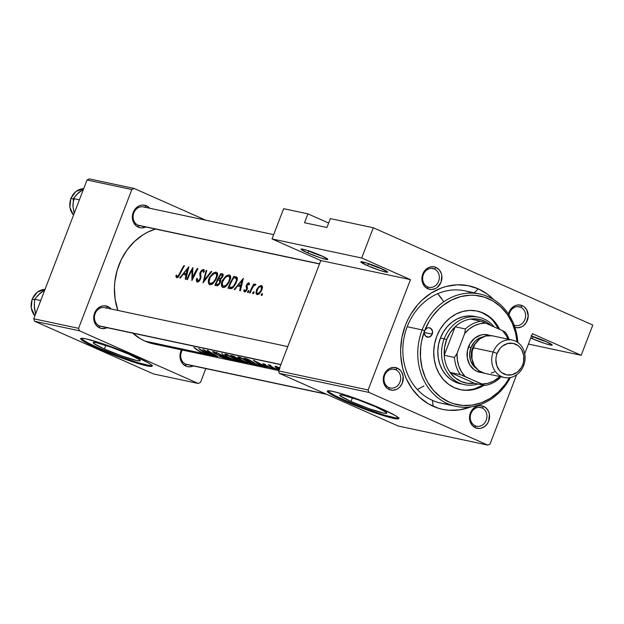 <?xml version="1.0" encoding="UTF-8"?>
<svg xmlns="http://www.w3.org/2000/svg" width="624" height="624" viewBox="0 0 624 624"><rect width="100%" height="100%" fill="white"/><g stroke="black" fill="none" stroke-linecap="round" stroke-linejoin="round"><path stroke-width="0.94" d="M533.419 336.89A12.441 1.115 -159 0 0 546.749 341.874A12.441 1.115 21 0 1 533.419 336.89L533.419 336.89A12.441 1.115 21 0 1 531.625 336.071A12.441 1.115 -159 0 0 533.419 336.89L531.804 338.473L533.419 336.89M531.508 336.032A14.352 1.287 21 0 1 545.813 341.453A14.352 1.287 21 0 1 552.193 344.978A14.352 1.287 21 0 1 545.68 343.754A14.352 1.287 21 0 1 531.804 338.473L544.417 343.348L550.235 345.025L552.201 345.002L545.813 341.453L530.923 335.852M309.02 251.199A12.441 1.115 -159 0 0 322.351 256.191A12.441 1.115 21 0 1 309.02 251.199L309.02 251.199A12.441 1.115 21 0 1 307.226 250.38A12.441 1.115 -159 0 0 309.02 251.199L307.406 252.782L309.02 251.199M321.415 255.762A14.352 1.287 21 0 1 327.795 259.288A14.352 1.287 21 0 1 321.282 258.071A14.352 1.287 21 0 1 307.406 252.782L301.01 249.233L302.975 249.21L308.794 250.887L321.415 255.762L327.803 259.319L325.837 259.342L320.018 257.657L307.406 252.782A14.352 1.287 21 0 1 301.103 249.046A14.352 1.287 21 0 1 321.415 255.762M368.8 263.929A12.441 1.115 -159 0 0 382.13 268.913A12.441 1.115 21 0 1 368.8 263.929L368.8 263.929A12.441 1.115 21 0 1 366.998 263.102A12.441 1.115 -159 0 0 368.8 263.929L367.185 265.504L368.8 263.929M381.194 268.492A14.352 1.287 21 0 1 387.574 272.009A14.352 1.287 21 0 1 381.061 270.793A14.352 1.287 21 0 1 367.185 265.504L360.789 261.955L366.304 262.883L378.83 267.47L387.582 272.041L385.616 272.064L379.798 270.379L367.185 265.504A14.352 1.287 21 0 1 360.883 261.768A14.352 1.287 21 0 1 381.194 268.492M104.419 349.034L105.83 345.368L104.419 349.034L93.834 343.512L93.475 342.436L96.65 342.755L111.22 347.209L129.004 354.268A25.186 2.254 21 0 1 140.228 360.672A25.186 2.254 21 0 1 104.419 349.034A25.186 2.254 21 0 1 93.202 342.623A25.186 2.254 21 0 1 129.004 354.268L139.589 359.783L139.948 360.867L136.773 360.539L122.203 356.086L104.419 349.034M81.065 338.372A38.275 3.424 -159 0 0 98.03 347.677L97.757 348.387A38.275 3.424 21 0 1 80.707 338.645A38.275 3.424 21 0 1 135.119 356.335L101.47 343.333L85.956 338.848L81.128 338.356L80.714 338.918L87.516 343.52L97.757 348.387L131.407 361.39L146.921 365.875L151.757 366.366L152.162 365.804L151.203 364.728L148.91 363.176L135.119 356.335A38.275 3.424 21 0 1 152.17 366.077A38.275 3.424 21 0 1 97.757 348.387L98.03 347.677A38.275 3.424 -159 0 0 152.084 365.641M351.008 401.521L352.412 397.855L351.008 401.521L340.423 395.998L340.064 394.922L343.239 395.249L357.809 399.703L375.593 406.754A25.186 2.254 21 0 1 386.81 413.166A25.186 2.254 21 0 1 351.008 401.521A25.186 2.254 21 0 1 339.784 395.109A25.186 2.254 21 0 1 375.593 406.754L386.178 412.277L386.537 413.353L383.354 413.026L368.792 408.572L351.008 401.521M327.655 390.858A38.275 3.424 -159 0 0 344.62 400.163L344.347 400.873A38.275 3.424 21 0 1 327.296 391.131A38.275 3.424 21 0 1 381.709 408.821L361.624 400.647L342.007 393.884L332.537 391.334L327.709 390.842L327.296 391.404L334.097 396.006L344.347 400.873L377.996 413.876L393.51 418.361L398.338 418.852L398.752 418.291L395.491 415.662L381.709 408.821A38.275 3.424 21 0 1 398.759 418.564A38.275 3.424 21 0 1 344.347 400.873L344.62 400.163A38.275 3.424 -159 0 0 398.674 418.127M427.573 286.806A9.571 8.291 102 0 0 438.61 281.291A9.571 8.291 102 0 0 434.405 269.014L436.02 267.431A11.482 9.953 -78 0 1 441.067 282.165A11.482 9.953 -78 0 1 427.83 288.787L427.573 286.806A9.571 8.291 -78 0 1 423.095 275.348A9.571 8.291 -78 0 1 432.986 268.554A9.571 8.291 -78 0 1 434.405 269.014A9.571 8.291 -78 0 1 438.89 280.472A9.571 8.291 -78 0 1 429 287.274A9.571 8.291 -78 0 1 427.573 286.806L427.83 288.787L431.636 289.528L435.497 288.53L437.252 287.414L441.067 282.165L441.808 275.551L441.293 273.429L439.21 269.794L436.02 267.431L434.164 266.846L430.248 266.978L428.353 267.696L425.045 270.278L422.776 274.053L422.042 280.675L422.557 282.797L424.64 286.424L427.83 288.787A11.482 9.953 -78 0 1 422.776 274.053A11.482 9.953 -78 0 1 436.02 267.431L434.405 269.014L431.496 268.398L434.405 269.014A9.571 8.291 102 0 0 423.368 274.537A9.571 8.291 102 0 0 427.573 286.806M508.505 314.106A11.482 9.953 -78 0 1 522.296 305.674L520.681 307.25A9.571 8.291 102 0 0 509.051 314.956A9.571 8.291 -78 0 1 519.254 306.79A9.571 8.291 -78 0 1 520.681 307.25L517.772 306.634L520.681 307.25A9.571 8.291 -78 0 1 525.158 318.716A9.571 8.291 -78 0 1 515.268 325.51A9.571 8.291 -78 0 1 514.129 325.166A9.571 8.291 102 0 0 524.948 319.363A9.571 8.291 102 0 0 520.681 307.25L522.296 305.674A11.482 9.953 -78 0 1 527.506 319.948A11.482 9.953 -78 0 1 514.894 327.335L517.912 327.764L521.765 326.765L523.528 325.65L526.367 322.405L528.216 316.009L526.687 309.722L524.004 306.665L522.296 305.674L518.482 304.933L516.524 305.222L514.628 305.932L511.313 308.521L508.427 314.457M475.184 425.763A9.571 8.291 102 0 0 486.221 420.248A9.571 8.291 102 0 0 482.017 407.971L483.631 406.388A11.482 9.953 -78 0 1 488.686 421.122A11.482 9.953 -78 0 1 475.441 427.744L475.184 425.763A9.571 8.291 -78 0 1 470.707 414.305A9.571 8.291 -78 0 1 480.597 407.511A9.571 8.291 -78 0 1 482.017 407.971A9.571 8.291 -78 0 1 486.502 419.429A9.571 8.291 -78 0 1 476.611 426.223A9.571 8.291 -78 0 1 475.184 425.763L475.441 427.744L479.248 428.477L481.213 428.197L484.864 426.364L487.711 423.127L488.686 421.122L489.419 414.508L488.904 412.386L486.821 408.751L483.631 406.388L479.825 405.647L477.867 405.935L474.209 407.761L470.395 413.01L469.654 419.624L470.168 421.746L472.251 425.381L475.441 427.744A11.482 9.953 -78 0 1 470.395 413.01A11.482 9.953 -78 0 1 483.631 406.388L482.017 407.971L479.107 407.347L482.017 407.971A9.571 8.291 102 0 0 470.98 413.486A9.571 8.291 102 0 0 475.184 425.763M388.916 387.527A9.571 8.291 102 0 0 399.953 382.005A9.571 8.291 102 0 0 395.749 369.728L397.363 368.152A11.482 9.953 -78 0 1 402.41 382.879A11.482 9.953 -78 0 1 389.165 389.501L388.916 387.527A9.571 8.291 -78 0 1 384.431 376.069A9.571 8.291 -78 0 1 394.321 369.268A9.571 8.291 -78 0 1 395.749 369.728A9.571 8.291 -78 0 1 400.226 381.194A9.571 8.291 -78 0 1 390.335 387.988A9.571 8.291 -78 0 1 388.916 387.527L389.165 389.501L392.98 390.242L396.833 389.243L398.588 388.128L400.148 386.662L402.41 382.879L403.143 376.264L401.755 372.2L400.553 370.516L397.363 368.152L393.549 367.411L389.696 368.41L387.933 369.525L384.119 374.774L383.245 379.166L384.774 385.453L387.457 388.51L389.165 389.501A11.482 9.953 -78 0 1 384.119 374.774A11.482 9.953 -78 0 1 397.363 368.152L395.749 369.728L392.831 369.112L395.749 369.728A9.571 8.291 102 0 0 384.712 375.25A9.571 8.291 102 0 0 388.916 387.527M107.102 327.701A11.482 9.953 -78 0 1 99.614 327.873L99.364 325.892A9.571 8.291 102 0 0 102.274 326.516M280.831 364.681L100.784 326.352A9.571 8.291 -78 0 1 99.364 325.892L99.614 327.873A11.482 9.953 -78 0 1 94.567 313.139A11.482 9.953 -78 0 1 107.812 306.517L106.33 307.967L107.812 306.517A11.482 9.953 -78 0 1 111.088 308.981L107.812 306.517L103.997 305.776L102.04 306.064L98.381 307.889L96.829 309.364L93.943 315.299L94.349 321.875L96.424 325.51L99.614 327.873L101.478 328.458L105.386 328.325L107.281 327.608M193.37 365.937A11.482 9.953 -78 0 1 185.89 366.109L185.632 364.127A9.571 8.291 102 0 0 188.549 364.751M145.759 226.98A11.482 9.953 -78 0 1 138.278 227.152L138.021 225.178A9.571 8.291 102 0 0 140.938 225.794M319.496 263.96L139.448 225.638A9.571 8.291 -78 0 1 138.021 225.178L138.278 227.152A11.482 9.953 -78 0 1 133.224 212.425A11.482 9.953 -78 0 1 146.468 205.803L144.986 207.254L146.468 205.803A11.482 9.953 -78 0 1 149.744 208.268L146.468 205.803L142.662 205.062L140.696 205.351L138.801 206.06L135.494 208.65L132.6 214.586L133.006 221.161L133.887 223.103L136.57 226.161L140.135 227.737L142.085 227.893L145.946 226.894M455.918 406.325A57.416 49.756 -78 0 1 422.144 329.901L407.199 326.726L422.144 329.901A57.416 49.756 -78 0 1 479.825 294.021A57.416 49.756 -78 0 1 517.834 342.49A57.416 49.756 102 0 0 476.471 293.444A57.416 49.756 102 0 0 422.144 329.901A57.416 49.756 102 0 0 444.304 402.043A57.416 49.756 102 0 0 510.377 377.543A57.416 49.756 -78 0 1 455.918 406.325L440.973 403.143A57.416 49.756 -78 0 1 432.44 400.374L433.189 406.31A63.157 54.725 -78 0 1 405.428 325.291A63.157 54.725 -78 0 1 478.273 288.865A63.157 54.725 -78 0 1 493.693 299.606L487.648 294.341L478.273 288.865L474.224 292.828L478.273 288.865L468.023 285.644L457.306 284.801L446.527 286.377L441.246 288.054L431.145 293.101L421.996 300.245L417.885 304.52L410.795 314.262L407.885 319.644L405.428 325.291L401.996 337.178L400.631 349.463L400.741 355.61L402.55 367.606L404.227 373.347L406.396 378.838L412.136 388.869L419.562 397.309L428.368 403.845L438.227 408.213L443.438 409.531L448.765 410.257L459.56 409.882L470.863 406.879A63.157 54.725 -78 0 1 433.189 406.31L432.44 400.374A57.416 49.756 102 0 0 448.594 404.071M326.586 394.29L187.06 364.595A9.571 8.291 -78 0 1 185.632 364.127A9.571 8.291 -78 0 1 182.325 350.048A9.571 8.291 102 0 0 185.632 364.127L185.89 366.109L187.746 366.694L189.696 366.85L193.557 365.851M278.717 367.45L279.997 368.098M279.115 369.143L275.371 366.99L275.465 366.218L274.942 366.421M275.27 366.202L274.989 366.538L275.8 367.333L278.546 368.885M272.961 368.012L256.066 364.759L260.247 365.648L253.305 360.173L266.448 366.967L270.13 367.466L264.139 364.486L271.253 367.988L273.655 368.503L272.321 367.801L275.668 368.932A59.327 51.41 -78 0 1 268.164 364.72L268.749 364.845A59.327 51.41 102 0 0 269.818 365.563L269.521 364.993L270.543 365.282L270.769 366.07L273.663 367.809A59.327 51.41 102 0 0 276.253 369.057L279.045 369.494M263.952 364.307L264.046 363.901M264.163 364.221L265.691 364.876L264.163 364.221M265.457 364.556L264.818 364.252L265.457 364.556M264.202 363.971L264.818 364.252L264.202 363.971M265.333 365.173L262.883 363.581M251.012 360.867L247.299 359.026L243.922 358.176L254.038 364.33L256.066 364.759L256.339 364.057L256.066 364.759L250.372 363.542L250.029 362.942L250.372 363.542L254.038 364.33A59.327 51.41 -78 0 1 243.922 358.176L249.233 359.9L257.283 364.923M248.29 361.811L247.494 361.319L248.29 361.811M247.229 361.156L246.394 360.656L247.229 361.156M245.817 360.313L245.216 359.962L245.817 360.313M238.072 356.912L240.552 357.521L245.216 359.962M237.845 357.068L237.931 357.599L237.845 357.068M238.306 358.082L238.898 358.644L238.306 358.082M239.351 359.003L240.669 359.892L239.351 359.003M241.098 360.134L242.463 360.867L241.098 360.134M243.446 361.327L244.444 361.764L243.446 361.327M245.45 362.154L244.444 361.764L245.45 362.154M248.157 363.074L242.736 361.92L248.157 363.074M242.915 361.959L240.965 361.546A59.327 51.41 -78 0 1 230.841 355.391L234.702 356.702L242.915 361.959M237.299 360.766L240.965 361.546L235.084 360.29L229.382 358.082L225.818 355.859L224.765 354.284L225.225 355.298L227.596 357.107L235.084 360.29L229.063 359.011L237.44 360.602M235.217 359.026L234.421 358.535L235.217 359.026M234.148 358.379L233.321 357.872L234.148 358.379M232.736 357.529L232.136 357.178L232.736 357.529M224.991 354.128L227.479 354.736L232.136 357.178M225.217 356.569L228.977 358.995L222.355 355.961L216.091 352.248L226.785 357.934L221.707 353.441L226.785 357.934L216.091 352.248L228.977 358.995L224.312 357.997L229.063 359.011L225.217 356.569M214.508 353.051L213.938 352.217L215.194 353.473L224.312 357.997L219.476 356.437L222.994 357.326L214.718 353.434L212.644 351.577L215.218 352.693M217.994 356.655L212.963 355.586A59.327 51.41 -78 0 1 202.847 349.432L215.163 355.462A59.327 51.41 -78 0 1 207.285 350.376L207.87 350.501A59.327 51.41 102 0 0 217.994 356.655L207.285 350.376A59.327 51.41 102 0 0 215.163 355.462L202.847 349.432L211.965 355.368L217.862 356.624L205.514 351.125A59.327 51.41 102 0 0 213.556 355.711A59.327 51.41 -78 0 1 205.514 351.125L217.994 356.655M205.21 352.31L211.965 355.368L205.756 354.05L198.736 348.559L205.21 352.31L198.736 348.559L205.756 354.05L203.806 353.636L211.325 355.235L204.032 352.739L206.396 354.182L204.032 352.739L211.965 355.368L205.21 352.31M203.783 353.566L200.53 352.7L202.511 353.122L200.483 351.936A59.327 51.41 -78 0 1 193.877 347.521L194.462 347.646A59.327 51.41 102 0 0 201.178 352.115L203.783 353.566M132.74 333.154A59.327 51.41 102 0 0 145.002 341.117L202.309 353.317L145.002 341.117A59.327 51.41 102 0 0 153.832 343.98L278.585 370.539M155.446 229.047A59.327 51.41 102 0 0 117.889 310.432L115.128 299.185L114.418 287.719L114.816 281.923L117.078 270.52L121.228 259.709L127.109 249.904L134.488 241.48L143.083 234.772L147.74 232.144L155.446 229.047M185.936 274.989L182.972 274.357L180.32 278.078L179.681 277.945L188.869 266.705L185.882 279.263L185.25 279.131L185.936 274.989L185.25 279.131L185.882 279.263L188.869 266.705L179.681 277.945L180.32 278.078L182.972 274.357L185.936 274.989M200.671 278.78L199.352 280.979L197.683 282.064L196.404 280.995L196.404 278.912L197.231 278.413L197.8 280.769L199.485 279.786L200.265 277.719L199.774 273.967L200.156 272.337L202.051 270.02L203.791 269.56L204.196 271.83L203.252 272.431L203.276 271.058L202.449 270.691L200.811 272.368L200.671 278.78M202.987 282.906L206.138 270.379L206.762 270.52L204.009 280.277L211.123 271.44L211.754 271.58L202.987 282.906L211.754 271.58L211.123 271.44L204.009 280.277L206.762 270.52L206.138 270.379L202.987 282.906M223.252 287.555L221.926 286.783L221.38 285.129L222.573 280.121L226.286 275.909L228.587 274.958L229.96 275.239L230.623 278.257L229 282.454L226.262 286.143L223.252 287.555M233.017 287.672L235.942 283.421L237.424 279.162L236.933 277.251L233.969 276.307L237.292 277.781L233.969 276.307L227.963 288.218L229.991 288.655L227.963 288.218A59.327 51.41 -78 0 1 233.969 276.307L237.104 277.438L237.292 279.934L233.828 286.79L231.785 288.53L229.991 288.655L231.707 288.561M247.923 292.625L247.603 291.673L248.633 290.558L248.828 291.494L247.923 292.625M244.748 291.954L243.727 290.417L244.46 289.669L245.014 290.815L246.152 290.105L246.667 288.662L246.106 286.619L246.394 285.184L247.751 283.296L249.077 282.859L249.538 284.31L248.75 284.965L248.118 283.92L247.003 285.34L247.455 288.202L246.948 289.879L244.748 291.954M240.419 286.58L237.455 285.948L234.811 289.676L234.164 289.544L243.352 278.304L240.373 290.862L239.733 290.729L240.419 286.58L239.733 290.729L240.373 290.862L243.352 278.304L234.164 289.544L234.811 289.676L237.455 285.948L240.419 286.58M176.459 277.485L175.843 275.917L176.584 275.044L177.107 276.253L177.856 276.323L179.657 273.46A59.327 51.41 -78 0 1 183.924 265.652L184.509 265.777A59.327 51.41 102 0 0 180.188 273.702L178.246 277.126L176.647 277.618M255.707 284.294L254.132 284.911L253.625 285.394L254.085 285.597L253.625 285.394A59.327 51.41 -78 0 1 254.319 284.131L253.734 284.006A59.327 51.41 102 0 0 249.592 292.828L250.177 292.952L249.592 292.828A59.327 51.41 -78 0 1 253.734 284.006L254.319 284.131A59.327 51.41 102 0 0 253.625 285.394L255.146 284.271L255.918 284.63L253.399 286.299L251.425 289.926A59.327 51.41 102 0 0 250.177 292.952A59.327 51.41 -78 0 1 251.425 289.926L253.399 286.299L255.918 284.63M261.589 295.526L261.261 294.575L262.298 293.459L262.493 294.403L261.589 295.526M257.455 294.653L256.37 294.091L255.973 292.898L256.682 289.474L259.241 286.237L261.737 285.566L262.525 287.29L261.628 290.527L259.483 293.647L257.455 294.653M253.118 293.725L252.868 292.57L253.835 291.658L253.96 292.804L253.118 293.725M223.135 274.357L222.526 277.087L220.412 279.427L220.709 281.221L219.414 284.154L217.503 285.776L214.89 285.441A59.327 51.41 -78 0 1 220.888 273.523L223.01 274.186M210.171 284.77L208.853 283.998L208.299 282.344L208.595 279.497L209.664 277.033L213.213 273.125L215.514 272.173L216.879 272.454L217.55 275.473L215.92 279.669L213.182 283.358L210.171 284.77M187.481 279.607L186.888 279.482A59.327 51.41 -78 0 1 192.894 267.563L192.403 277.797A59.327 51.41 -78 0 1 197.332 268.507L197.925 268.632A59.327 51.41 102 0 0 191.919 280.55L191.981 270.153A59.327 51.41 102 0 0 187.481 279.607A59.327 51.41 -78 0 1 191.981 270.153L191.919 280.55L197.925 268.632L197.332 268.507A59.327 51.41 102 0 0 192.403 277.797L192.894 267.563L189.602 273.343L186.888 279.482L187.481 279.607M250.037 363.519L250.513 363.379M278.179 369.127L273.741 368.339M258.515 364.338L260.887 365.781L265.808 366.834L261.479 364.962L258.515 364.338L266.448 366.967L253.305 360.173L258.515 364.338M330.338 218.618L373.308 227.768L592.8 325.049L581.186 355.306L532.412 333.684L524.737 353.683L532.412 333.684L581.186 355.306L528.427 344.074L581.186 355.306L592.8 325.049L373.308 227.768L330.338 218.618L326.929 227.518L304.512 222.745L307.921 213.853L328.645 223.033L307.921 213.853L283.639 208.681L307.921 213.853L304.512 222.745L326.929 227.518L330.338 218.618M320.806 260.551L278.452 370.874L368.121 389.961L410.467 279.638L320.806 260.551L272.025 238.93L283.639 208.681L272.025 238.93L361.694 258.016L373.308 227.768L361.694 258.016L272.025 238.93L320.806 260.551L410.467 279.638L361.694 258.016L410.467 279.638L368.121 389.961L278.452 370.874L320.806 260.551M417.331 389.477L423.914 386.053M200.507 382.379L205.803 368.581L200.507 382.379L198.299 383.479L153.465 373.94L34.577 321.243L79.412 330.782L198.299 383.479L79.412 330.782L78.569 328.333L131.851 189.532L87.017 179.993L33.735 318.786L78.569 328.333L131.851 189.532L134.059 188.432L205.655 220.163L134.059 188.432L131.851 189.532L87.017 179.993L89.224 178.885L134.059 188.432L89.224 178.885L87.017 179.993L33.735 318.786L34.577 321.243L33.735 318.786L78.569 328.333L79.412 330.782L34.577 321.243L153.465 373.94L198.299 383.479L200.507 382.379M181.818 349.378L179.969 355.774L180.617 360.118L182.699 363.745L185.89 366.109A11.482 9.953 -78 0 1 181.529 349.877M132.202 332.662L140.478 338.801L145.002 341.117L153.863 343.988M154.627 344.144L159.635 344.822M99.364 325.892A9.571 8.291 -78 0 1 94.879 314.434A9.571 8.291 -78 0 1 104.77 307.64A9.571 8.291 -78 0 1 106.189 308.1A9.571 8.291 102 0 0 95.16 313.615A9.571 8.291 102 0 0 99.364 325.892L280.886 364.533L99.364 325.892M138.021 225.178A9.571 8.291 -78 0 1 133.544 213.72A9.571 8.291 -78 0 1 143.434 206.918A9.571 8.291 -78 0 1 144.854 207.379A9.571 8.291 102 0 0 133.817 212.901A9.571 8.291 102 0 0 138.021 225.178L319.55 263.812L138.021 225.178M490.058 444.007L516.633 374.798L490.058 444.007L487.851 445.115L398.19 426.028L279.295 373.331L368.963 392.418L487.851 445.115L368.963 392.418L368.121 389.961L368.963 392.418L279.295 373.331L278.452 370.874L279.295 373.331L398.19 426.028L487.851 445.115L490.058 444.007M472.212 293.093A57.416 49.756 102 0 0 406.934 327.428A57.416 49.756 102 0 0 432.44 400.374A57.416 49.756 -78 0 1 405.538 331.617A57.416 49.756 -78 0 1 464.88 290.839L479.825 294.021M443.758 301.696L437.72 293.693M328.536 391.771L334.37 395.296L344.62 400.163L364.705 408.338L384.314 415.1L396.841 418.166M81.947 339.284L87.789 342.802L98.03 347.677L118.115 355.852L137.732 362.614L150.259 365.68M530.759 337.997L531.804 338.473A14.352 1.287 21 0 1 530.759 337.997M200.062 352.388L203.806 353.636L201.178 352.115A59.327 51.41 -78 0 1 194.462 347.646L193.877 347.521A59.327 51.41 102 0 0 200.483 351.936L202.114 352.81L201.513 352.888M255.146 361.592L260.114 364.307L257.782 363.808L255.224 361.39L257.782 363.808L260.114 364.307L255.146 361.592M269.326 366.834L266.744 365.75M268.164 366.92L270.886 367.942L270.052 367.185M266.175 365.734L269.802 367.481M263.999 364.361L265.27 365.344M263.039 363.971L263.905 364.603M273.655 368.503L274.24 368.628M270.122 365.11L269.521 364.993L269.818 365.563L270.005 365.071L269.818 365.563A59.327 51.41 -78 0 1 268.749 364.845L268.164 364.72A59.327 51.41 102 0 0 275.668 368.932L276.253 369.057A59.327 51.41 -78 0 1 273.663 367.809L272.376 367.107M271.417 366.53L270.543 365.282M183.924 265.652A59.327 51.41 102 0 0 179.657 273.46L180.196 273.694A59.327 51.41 -78 0 1 184.509 265.777L183.924 265.652M177.037 276.151L178.464 276.9L177.037 276.151L176.584 275.044L175.843 275.917L178.347 277.025L175.843 275.917L176.163 277.087L176.865 277.688L177.754 277.516L180.188 273.702L179.657 273.46L178.659 275.48M176.163 277.087L176.865 277.688M276.323 366.826L278.468 367.559M279.17 369.018L276.175 367.216M279.809 368.207L276.705 366.569M279.435 369.736L278.944 369.447M278.858 369.611L279.287 369.728M256.019 364.322L252.728 361.865M256.012 364.252L249.499 360.337L245.489 359.065A59.327 51.41 102 0 0 253.539 363.956A59.327 51.41 -78 0 1 245.489 359.065L245.684 358.558L245.489 359.065L246.137 358.667L245.95 359.159L248.352 359.471L253.82 362.521L256.012 364.252L254.615 364.182M244 359.268L239.218 357.045L237.923 356.983L237.931 357.599M249.803 362.778L249.545 363.433L249.803 362.778M250.029 362.942L248.999 362.248M239.062 358.192L242.159 360.524L247.042 362.56L240.458 359.494L239.062 358.192L240.029 357.31L239.866 357.731L246.979 361.007L249.202 362.755L248.235 362.895M249.202 362.755L241.87 358.457L239.733 357.7L239 358.043M237.814 358.862L234.055 356.359L230.841 355.391L235.732 358.808L242.736 361.92L243.407 361.881L242.892 361.499L237.962 359.135M242.892 361.499L242.736 361.92L242.892 361.499M236.714 358.332L233.212 356.452L236.714 358.332L235.576 358.472A59.327 51.41 -78 0 1 232.417 356.281L232.604 355.781L232.417 356.281L233.368 356.039M236.785 358.667L236.613 359.104L236.66 358.667M241.355 361.358L240.466 361.171A59.327 51.41 -78 0 1 236.613 359.104L237.299 358.41L237.003 359.19L238.43 359.307M241.309 360.633L238.345 359.525L242.159 361.475M233.212 356.452L232.417 356.281A59.327 51.41 102 0 0 235.576 358.472L236.527 358.652M230.919 356.483L226.145 354.26L224.843 354.198L224.858 354.814M236.722 359.993L236.473 360.649L236.722 359.993M236.956 360.157L235.919 359.463M225.982 355.415L226.021 354.955L226.426 355.953L229.078 357.739L233.969 359.775L227.378 356.71L225.982 355.415L226.949 354.526L226.793 354.947L233.906 358.223L236.129 359.97L235.162 360.11M236.129 359.97L229.047 355.789L226.528 354.9L225.919 355.259M219.562 356.312L223.985 357.653M214.672 352.084L212.659 351.733L214.718 353.434L222.191 356.85M216.622 353.441L215.6 352.576M222.791 356.983L216.076 353.925M200.655 349.994L205.631 352.708L203.291 352.209L200.733 349.791L203.291 352.209L205.631 352.708L200.655 349.994M247.861 283.21L247.728 284.177L247.861 283.21M241.94 280.527L240.692 285.277L241.301 285.55L238.36 284.786L241.199 286.042L238.36 284.786L241.94 280.527L242.541 280.792L241.94 280.527L238.36 284.786L240.692 285.277L241.94 280.527M246.932 285.854L248.118 283.92L248.75 284.965L249.538 284.31L249.194 282.922M249.155 282.898L248.5 282.859M247.393 283.631L246.106 286.221L247.127 286.666L246.106 286.221L246.363 287.594L247.455 288.077L246.363 287.594L247.307 288.943L246.667 288.662L246.457 289.544L246.995 289.786L246.457 289.544L245.014 290.815L246.028 291.26L245.014 290.815L244.46 289.669L243.727 290.417L245.903 291.385L243.727 290.417L244.608 291.938L245.887 291.4L247.455 288.202L247.096 286.595M243.976 291.455L244.608 291.938M245.014 290.815L246.02 291.275M248.633 290.558L247.673 291.47L248.664 291.907L247.673 291.47L247.541 292.227L248.313 292.399L248.898 290.94M247.541 292.227L247.814 292.617M262.298 293.459L261.331 294.372L262.33 294.817L261.331 294.372L261.206 295.136L261.979 295.3L262.298 293.459L262.423 294.606M261.206 295.136L261.472 295.526M262.002 289.669L262.478 286.595L261.222 285.457L258.89 286.525L259.623 286.845L258.89 286.525L256.682 289.474L255.973 292.898L257.205 294.614L259.483 293.647L261.628 290.527M257.221 289.715L256.682 289.474L257.221 289.715M256.37 294.091L257.205 294.614M261.659 288.499L261.043 290.41L261.495 286.954L260.497 286.525L259.022 287.274L257.267 289.606L256.706 292.211L257.969 288.413L259.693 286.806L261.44 286.876M256.706 292.211L257.291 293.366L258.461 293.405L261.043 290.41L261.573 290.644L261.043 290.41L259.389 292.773L257.634 293.498L258.968 294.091L257.314 293.381M253.835 291.658L252.868 292.57L253.859 293.015L252.868 292.57L252.743 293.335L253.508 293.498L254.093 292.048M252.743 293.335L253.009 293.725M236.738 277.103L236.293 276.877M235.264 277.969L233.821 277.602A59.327 51.41 102 0 0 229.055 287.071A59.327 51.41 -78 0 1 233.821 277.602L237.432 279.045L236.098 278.452L236.418 280.394L235.357 283.288L235.888 283.53L235.357 283.288L233.719 285.87L231.8 287.321L232.885 287.797L229.804 287.235L232.214 288.304L229.055 287.071L232.05 288.405L229.055 287.071L231.8 287.321L233.719 285.87L236.262 281.081L236.457 279.232L235.622 278.125M229.336 274.989L225.794 276.26L222.417 280.433L222.947 280.667L222.417 280.433L221.512 282.898L221.38 285.129L222.44 287.266L224.578 287.329L226.262 286.143L229.32 281.837L230.732 277.243L230.412 275.691L229.336 274.989M222.44 287.266L223.072 287.524M230.732 277.064L228.626 276.167L229.492 276.76L229.811 277.992L228.735 281.713L229.265 281.947L228.735 281.713L226.184 285.207L223.548 286.244L225.209 286.985L222.62 285.652L222.269 282.555L224.975 277.836L227.308 276.307L228.626 276.167L226.933 276.455L224.671 278.148L222.394 282.064L222.331 285.074L223.548 286.244L222.62 285.652M220.888 273.523L214.89 285.441L217.503 285.776L220.194 282.766L220.779 280.496L220.412 279.427L222.526 277.087L223.244 274.693L222.526 273.897L220.888 273.523L223.213 274.552L220.888 273.523M222.979 274.154L222.167 273.796L222.979 274.154M222.308 275.558L221.2 277.953L220.373 278.561L218.634 278.554A59.327 51.41 -78 0 1 220.748 274.817L222.144 275.278M222.097 275.231L220.748 274.817A59.327 51.41 102 0 0 218.634 278.554L220.576 279.326L219.032 278.639L220.21 278.632L221.926 276.986L222.448 277.212L221.926 276.986L222.284 275.504L223.08 275.855L222.097 275.231L223.127 275.691M218.018 279.778L220.763 280.792L219.554 280.262L219.609 282.641L220.147 282.875L219.609 282.641L218.174 284.365L216.817 284.466L218.478 285.207L215.974 284.294L218.322 285.332L215.974 284.294A59.327 51.41 -78 0 1 218.018 279.778A59.327 51.41 102 0 0 215.974 284.294L218.174 284.365L219.609 282.641L219.827 280.605L218.018 279.778M220.771 280.769L219.554 280.262M216.255 272.204L212.722 273.476L209.336 277.649L209.875 277.883L209.336 277.649L208.439 280.114L208.299 282.344L209.368 284.489L211.505 284.552L213.182 283.358L216.239 279.053L217.659 274.459L217.331 272.914L216.255 272.204M209.368 284.489L209.999 284.739M217.659 274.279L215.545 273.382L214.235 273.523L212.051 274.911L210.194 277.267L209.087 281.564L209.539 282.867L210.467 283.46L209.539 282.867L209.087 281.564L209.196 279.778L210.491 276.783L214.235 273.523L215.545 273.382L216.411 273.975L216.676 276.011L215.654 278.928L216.185 279.162L215.654 278.928L213.112 282.422L210.467 283.46L212.137 284.201L210.148 283.358L212.098 284.224M206.716 270.637L206.138 270.379L206.716 270.637M204.563 280.527L204.009 280.277L204.563 280.527M211.661 271.682L211.123 271.44L211.661 271.682M199.781 273.71L200.694 274.115L199.781 273.71L200.015 275.551L201.045 276.011L200.015 275.551L200.265 277.719L200.912 278L200.265 277.719L199.961 278.959L200.499 279.193L199.961 278.959L198.908 280.402L197.8 280.769L199.033 281.307L197.215 279.926L197.231 278.413L196.404 278.912L197.168 279.248L196.404 278.912L196.747 281.705L198.097 281.954L199.836 280.371L200.944 277.852L200.608 273.53L201.022 271.931L202.667 270.66L203.323 271.284L203.252 272.431L204.196 271.83L204.103 269.786L202.933 269.576L201.154 270.824L199.969 272.836M196.747 281.705L197.309 282.04M197.8 280.769L199.017 281.315M200.936 272.087L200.413 271.853L200.936 272.087M204.282 271.307L203.081 270.777M200.608 273.53L200.671 272.789M192.941 278.031L192.403 277.797L192.941 278.031M197.855 268.741L197.332 268.507L197.855 268.741M192.683 270.465L191.981 270.153L192.683 270.465M187.457 268.928L186.209 273.686L186.818 273.952L183.869 273.187L186.709 274.443L183.869 273.187L187.457 268.928L188.05 269.194L187.457 268.928L183.869 273.187L186.209 273.686L187.457 268.928M276.081 366.857L279.63 369.213M247.042 362.56L249.202 363.02M238.345 359.525L236.613 359.104A59.327 51.41 102 0 0 240.466 361.171L242.198 361.452M241.995 361.226L241.246 360.781M233.969 359.775L236.129 360.235M223.548 286.244L225.833 285.496L228.47 282.212L229.796 278.382L229.125 276.37M210.467 283.46L213.112 282.422L215.389 279.427L216.723 275.597L216.044 273.585M432.221 334.16A4.781 4.15 -78 0 1 427.417 337.147A4.781 4.15 -78 0 1 424.601 330.782A55.497 48.095 -78 0 1 476.681 295.48A55.497 48.095 -78 0 1 517.031 341.952L515.541 332.779L512.164 322.912L507.117 314.098L500.596 306.68L492.851 300.94L484.185 297.094L474.934 295.3L470.192 295.199L460.723 296.579L451.558 300.027L443.056 305.409L439.163 308.763L432.26 316.641L429.32 321.087L424.601 330.782L426.925 328.13L428.532 327.709L430.833 328.435L432.533 331.399L431.816 334.994L429.109 337.108L425.997 336.5L424.297 333.536L424.601 330.782L421.59 341.227L420.755 346.601L420.482 357.419L422.074 367.965L425.451 377.832L427.775 382.395L433.586 390.546L440.755 397.16L448.999 401.973L453.43 403.65L462.68 405.444L472.173 405.116L481.541 402.691L490.409 398.252L498.451 391.973L505.354 384.103L509.418 377.699A55.497 48.095 -78 0 1 445.63 400.304A55.497 48.095 -78 0 1 424.601 330.782L422.144 329.901L424.601 330.782A4.781 4.15 -78 0 1 429.413 327.787A4.781 4.15 -78 0 1 432.221 334.16L424.25 332.459L432.221 334.16M459.974 389.579A40.186 34.827 102 0 0 483.116 385.102L473.733 389.126L466.869 390.125M484.045 385.297A40.186 34.827 -78 0 1 460.442 389.68A40.186 34.827 -78 0 1 436.8 336.188L440.209 329.168L444.725 322.967L450.161 317.811L456.316 313.919L462.953 311.415L469.81 310.417L476.635 310.955L483.155 313.006L489.122 316.485L494.309 321.274L499.684 329.378A40.186 34.827 -78 0 0 477.173 311.064A40.186 34.827 -78 0 0 436.8 336.188L434.616 343.746L433.742 351.562L434.226 359.338L436.028 366.764L439.093 373.558L443.305 379.462L448.492 384.251L454.459 387.738L460.98 389.789L467.805 390.328L474.661 389.321L484.045 385.297M460.699 383.861A34.445 29.851 -78 0 1 440.435 338.013A34.445 29.851 -78 0 1 475.043 316.477L478.78 317.273A34.445 29.851 -78 0 1 494.27 326.984A34.445 29.851 102 0 0 444.171 338.809L446.628 339.682A32.534 28.197 -78 0 1 455.146 326.797A32.534 28.197 -78 0 1 470.597 319.067A32.534 28.197 -78 0 1 491.299 325.666L487.235 322.546L480.901 319.738L474.068 318.809L470.597 319.067A32.534 28.197 102 0 0 455.146 326.797L450.224 332.686L446.628 339.682L444.592 347.357L444.218 355.267L455.146 326.797L465.418 328.981L464.693 333.512L457.088 353.324L454.49 357.458L444.218 355.267A32.534 28.197 -78 0 1 446.628 339.682L444.171 338.809A34.445 29.851 -78 0 1 478.78 317.273M441.745 298.646L438.547 294.614M476.705 310.97A40.186 34.827 102 0 1 498.615 328.903L493.373 321.079M488.186 316.29L482.219 312.803M461.167 383.963L455.575 382.2L450.458 379.213L446.012 375.11L442.408 370.048L439.78 364.221L438.227 357.856L437.822 351.195L438.563 344.495L440.435 338.013L443.36 331.999L447.229 326.68L451.893 322.265L457.166 318.926L462.852 316.781L468.733 315.923L474.583 316.384M185.632 364.127L325.892 393.986L185.632 364.127M73.133 203.011L73.031 206.989L74.217 213.338L73.031 206.989L73.406 198.549L79.396 199.828L73.406 198.549L78.499 192.746L83.593 188.893L78.499 192.746L75.964 195.64M73.523 215.124L69.865 207.386L70.801 198.463L75.988 191.412L83.694 188.643A15.311 13.268 102 0 0 70.964 198.471L70.964 198.471A15.311 13.268 -78 0 1 81.502 188.9M70.964 198.471L73.336 198.97L70.964 198.471A15.311 13.268 102 0 0 73.546 215.077A15.311 13.268 -78 0 1 70.964 198.471M74.131 199.142A15.311 13.268 102 0 0 73.031 206.989L73.406 198.549L76.939 194.228L81.572 190.655M73.031 206.989L73.843 210.795M83.179 189.985A15.311 13.268 102 0 0 78.499 192.746M34.882 315.791A15.311 13.268 -78 0 1 32.3 299.185L32.3 299.185A15.311 13.268 102 0 0 34.882 315.791M34.671 299.692L32.3 299.185L34.671 299.692M34.476 303.732L34.375 307.702L35.552 314.051L34.25 305.471L34.741 299.27L40.739 300.542L34.741 299.27L38.282 294.941L44.936 289.614L39.842 293.467L37.3 296.361M42.908 291.377L38.282 294.941L34.741 299.27L34.25 305.471L35.178 311.509M45.029 289.364A15.311 13.268 102 0 0 32.3 299.185A15.311 13.268 -78 0 1 42.845 289.614M44.515 290.698A15.311 13.268 102 0 0 39.842 293.467M440.435 338.013L444.171 338.809L440.435 338.013M474.49 383.261L450.107 372.45L454.99 377.731L460.933 381.42L467.563 383.3L474.49 383.261A32.534 28.197 -78 0 1 450.107 372.45A32.534 28.197 -78 0 1 444.218 355.267L455.146 326.797L465.418 328.981A32.534 28.197 -78 0 1 480.87 321.259L470.597 319.067L480.87 321.259A32.534 28.197 102 0 0 465.418 328.981L464.693 333.512L457.088 353.324L457.322 359.83L458.78 366.038L461.386 371.678L465.02 376.483L484.762 385.453L474.49 383.261L450.107 372.45L460.379 374.642L481.993 384.002L487.718 383.354L493.272 381.326L500.027 376.584A30.623 26.536 -78 0 1 481.993 384.002L484.762 385.453L474.49 383.261M477.914 383.994A34.445 29.851 -78 0 1 464.435 384.657A34.445 29.851 -78 0 1 444.171 338.809A34.445 29.851 102 0 0 448.235 374.041A34.445 29.851 102 0 0 477.914 383.994M485.511 323.099L480.87 321.259L485.511 323.099L479.778 323.755L474.232 325.775L469.123 329.082L464.693 333.512A30.623 26.536 -78 0 1 485.511 323.099L502.484 330.619L485.511 323.099M505.261 332.069L502.484 330.619A30.623 26.536 -78 0 1 507.998 339.144L506.119 335.423L502.484 330.619L505.261 332.069A32.534 28.197 -78 0 1 509.106 339.386A32.534 28.197 102 0 0 505.261 332.069M500.214 377.723A32.534 28.197 -78 0 1 484.762 385.453A32.534 28.197 102 0 0 500.214 377.723M444.218 355.267A32.534 28.197 102 0 0 450.107 372.45L460.379 374.642A32.534 28.197 -78 0 1 454.49 357.458L444.218 355.267M454.49 357.458A32.534 28.197 102 0 0 460.379 374.642L465.02 376.483A30.623 26.536 -78 0 1 457.088 353.324L454.49 357.458M512.398 340.08L492.406 335.829A19.141 16.583 102 0 0 473.179 347.794L493.171 352.045A19.141 16.583 -78 0 1 512.398 340.08A19.141 16.583 -78 0 1 523.653 365.555L522.709 364.79A16.076 13.931 -78 0 1 504.169 374.065A16.076 13.931 -78 0 1 497.102 353.441L493.171 352.045A19.141 16.583 102 0 0 501.579 376.592A19.141 16.583 102 0 0 523.653 365.555A19.141 16.583 -78 0 1 504.426 377.52A19.141 16.583 -78 0 1 493.171 352.045L473.179 347.794A19.141 16.583 102 0 0 484.435 373.261L504.426 377.52M490.027 335.525A19.141 16.583 102 0 0 468.507 346.796L470.964 347.669L469.661 354.26L470.636 360.773L473.756 366.218L476.479 368.628A17.222 14.929 -78 0 1 470.964 347.669L468.507 346.796A19.141 16.583 102 0 0 482.141 372.575L476.923 371.35L474.076 369.689L469.607 364.595L467.282 357.817L467.47 350.399L470.137 343.457L474.872 338.052L480.964 335.002L484.232 334.526L490.581 335.759M472.196 359.993L471.51 357.17L471.658 351.226L473.795 345.673L475.644 343.161A15.311 13.268 102 0 0 472.493 348.348L472.937 348.442L472.493 348.348A15.311 13.268 102 0 0 472.111 359.736M484.7 373.316L478.748 370.679L474.271 365.586L471.955 358.816L472.142 351.39L474.802 344.448L479.544 339.043L485.636 336.001L492.149 335.774M494.372 371.904L491.213 373.097M522.709 364.79L521.344 367.598L517.366 372.146L512.249 374.696L506.774 374.884L501.782 372.668L499.707 370.757L496.798 365.68L495.877 359.596L496.228 356.468L497.102 353.441L500.269 348.153L502.445 346.094L507.562 343.535L513.037 343.348L518.029 345.563L520.104 347.482L521.789 349.846L523.739 355.532L523.583 361.772L522.709 364.79L523.653 365.555A19.141 16.583 102 0 0 515.245 341.008A19.141 16.583 102 0 0 493.171 352.045L497.102 353.441A16.076 13.931 -78 0 1 515.642 344.175A16.076 13.931 -78 0 1 522.709 364.79M470.964 347.669L474.365 342.007L476.697 339.799L479.333 338.13L483.249 336.827A17.222 14.929 -78 0 0 470.964 347.669M152.443 365.368L152.17 366.077M399.032 417.854L398.759 418.564M177.294 276.393L178.456 276.908M276.034 366.904L276.229 366.405M249.296 362.957L249.452 362.544M239 357.848L239.304 357.068M236.878 358.613L237.034 358.215M236.223 360.173L236.379 359.759M225.927 355.064L226.223 354.284M213.751 352.279L213.954 351.749M261.105 286.611L262.525 287.235M257.408 293.428L258.944 294.107M235.505 278.062L237.44 278.92M223.22 286.143L225.178 287.009M221.894 275.098L223.142 275.652M202.987 270.722L204.282 271.292M104.77 307.64L287.773 346.593M273.671 234.64L143.434 206.918M34.866 315.845L31.2 308.1L32.144 299.177L37.331 292.126L45.029 289.357"/></g></svg>
